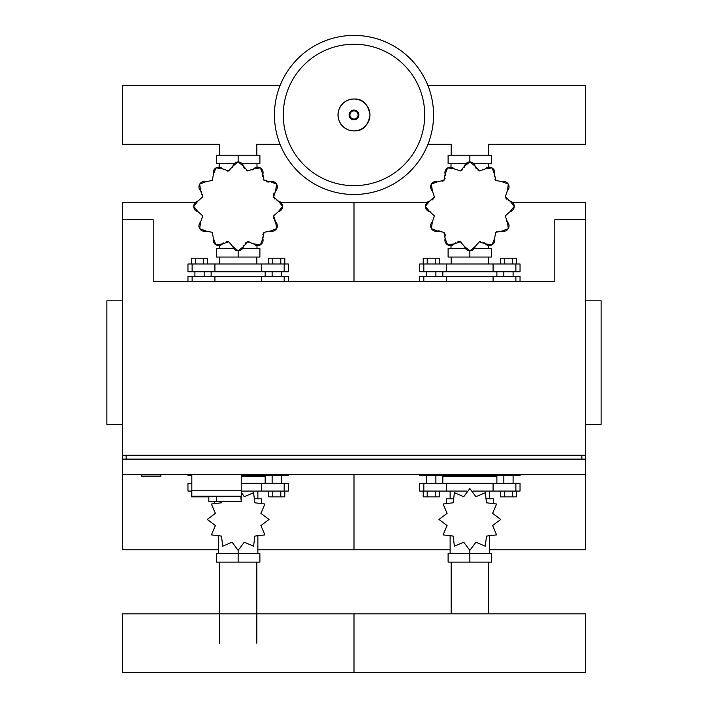 <?xml version="1.0" encoding="UTF-8"?>
<svg xmlns="http://www.w3.org/2000/svg" width="708" height="708" viewBox="0 0 708 708"><rect width="100%" height="100%" fill="white"/><g stroke="black" fill="none" stroke-linecap="round" stroke-linejoin="round"><path stroke-width="1.06" d="M489.555 549.762L585.693 549.762L585.693 474.572L122.307 474.572L122.307 549.762L218.445 549.762M122.307 459.129L585.693 459.129L585.693 455.271L122.307 455.271L122.307 474.572M195.665 202.222L122.307 202.222L122.307 219.71L153.194 219.71L153.194 281.501L554.807 281.501L554.807 219.71L585.693 219.71L585.693 202.222L512.335 202.222M280.642 202.222L354 202.222L354 281.501L354 202.222L427.358 202.222M257.862 549.762L354 549.762L354 474.572L354 549.762L450.138 549.762M419.649 474.572L419.649 475.617L520.044 475.617L520.044 474.572M419.649 281.501L419.649 276.359L520.044 276.359L520.044 281.501M469.846 161.964L469.846 155.202L491.582 155.202L491.582 163.698L473.838 163.698M465.855 163.698L448.111 163.698L448.111 155.202L469.846 155.202M465.448 248.561L448.111 248.561L448.111 257.057L491.582 257.057L491.582 248.561L474.245 248.561M469.846 250.782L469.846 257.057M451.005 167.221L451.005 163.698M488.688 167.221L488.688 163.698M488.688 245.534L488.688 248.561M451.005 245.534L451.005 248.561M515.875 271.73L520.044 271.73L520.044 264.004L419.649 264.004L419.649 271.73L515.875 271.73L515.875 264.004M435.863 276.359L435.863 271.73M426.597 276.359L426.597 271.73M427.216 264.004L427.216 258.216L423.207 258.216L423.207 264.004M427.216 258.216L435.243 258.216L435.243 264.004M435.243 258.216L439.261 258.216L439.261 264.004M513.096 276.359L513.096 271.73M503.83 276.359L503.83 271.73M504.45 264.004L504.45 258.216L500.441 258.216L500.441 264.004M504.45 258.216L512.477 258.216L512.477 264.004M512.477 258.216L516.486 258.216L516.486 264.004M432.384 221.896A5.39 5.39 0 0 0 431.349 228.516L432.384 221.896L434.411 215.869L429.65 211.665A6.611 6.611 0 0 1 431.013 212.135M425.437 206.444A5.39 5.39 0 0 0 429.65 211.665L425.437 206.444A44.409 44.409 0 0 1 425.437 206.302L429.65 201.081L434.411 196.877L432.384 190.859L431.349 184.23A44.409 44.409 0 0 1 431.429 184.107L437.677 181.691A5.39 5.39 0 0 0 431.429 184.107M445.164 238.543A5.39 5.39 0 0 0 447.58 244.8L445.164 238.543L443.907 232.312L437.677 231.056A6.611 6.611 0 0 1 439.102 230.781M431.429 228.64A5.39 5.39 0 0 0 437.677 231.056L431.429 228.64A44.409 44.409 0 0 1 431.349 228.516M443.907 232.312A6.611 6.611 0 0 1 445.438 235.976M457.775 241.862A6.611 6.611 0 0 1 460.35 241.809L454.332 243.835A6.611 6.611 0 0 1 455.421 242.888M447.704 244.871A5.39 5.39 0 0 0 454.332 243.835L447.704 244.871A44.409 44.409 0 0 1 447.58 244.8M464.554 246.579A5.39 5.39 0 0 0 469.776 250.782L464.554 246.579L460.35 241.809A6.611 6.611 0 0 1 461.643 242.437M483.281 242.322A6.611 6.611 0 0 1 485.361 243.835A5.39 5.39 0 0 0 491.989 244.871L485.361 243.835L479.343 241.809L475.139 246.579L469.917 250.782A5.39 5.39 0 0 0 475.139 246.579M479.343 241.809A6.611 6.611 0 0 1 480.767 241.711M502.016 231.056A5.39 5.39 0 0 0 508.273 228.64L502.016 231.056L495.786 232.312L494.529 238.543L492.113 244.8A5.39 5.39 0 0 0 494.529 238.543M495.786 232.312A6.611 6.611 0 0 1 496.981 231.516M510.043 211.665A5.39 5.39 0 0 0 514.256 206.444L510.043 211.665L505.282 215.869L507.309 221.896A6.611 6.611 0 0 1 506.362 220.799M508.344 228.516A5.39 5.39 0 0 0 507.309 221.896L508.344 228.516A44.409 44.409 0 0 1 508.273 228.64M506.609 199.09A6.611 6.611 0 0 1 505.282 196.877L510.043 201.081A6.611 6.611 0 0 1 508.68 200.612M514.256 206.302A5.39 5.39 0 0 0 510.043 201.081L514.256 206.302A44.409 44.409 0 0 1 514.256 206.444M507.309 190.859A5.39 5.39 0 0 0 508.344 184.23L507.309 190.859L505.282 196.877M494.255 176.77A6.611 6.611 0 0 1 494.529 174.203A5.39 5.39 0 0 0 492.113 167.955L494.529 174.203L495.786 180.434L502.016 181.691L508.273 184.107A5.39 5.39 0 0 0 502.016 181.691M495.786 180.434A6.611 6.611 0 0 1 494.989 179.248M476.183 168.531A6.611 6.611 0 0 1 475.139 166.176A5.39 5.39 0 0 0 469.917 161.964L475.139 166.176L479.343 170.938L485.361 168.911L491.989 167.885A5.39 5.39 0 0 0 485.361 168.911M479.343 170.938A6.611 6.611 0 0 1 478.05 170.309M462.563 169.61A6.611 6.611 0 0 1 460.35 170.938L464.554 166.176A6.611 6.611 0 0 1 464.094 167.531M469.776 161.964A5.39 5.39 0 0 0 464.554 166.176L469.776 161.964A44.409 44.409 0 0 1 469.917 161.964M454.332 168.911A5.39 5.39 0 0 0 447.704 167.885L454.332 168.911L460.35 170.938M445.155 178.177A6.611 6.611 0 0 1 443.907 180.434L445.164 174.203A6.611 6.611 0 0 1 445.438 175.611M447.58 167.955A5.39 5.39 0 0 0 445.164 174.203L447.58 167.955A44.409 44.409 0 0 1 447.704 167.885M437.677 181.691L443.907 180.434A6.611 6.611 0 0 1 442.721 181.23M431.349 184.23A5.39 5.39 0 0 0 432.384 190.859M429.65 201.081A5.39 5.39 0 0 0 425.437 206.302M434.411 196.877A6.611 6.611 0 0 1 432.004 200.037M451.2 264.004L451.2 257.057M451.2 155.202L451.2 144.335L427.924 144.335M488.502 264.004L488.502 257.057M488.502 155.202L488.502 144.335L585.693 144.335L585.693 85.562L427.924 85.562M488.502 562.117L488.502 613.827M451.2 562.117L451.2 613.827M446.403 502.494L446.403 498.786L453.819 498.786M469.846 550.346L475.944 542.204L485.29 546.204L486.502 536.106L496.6 534.894L492.6 525.548L500.742 519.451L492.6 513.353L496.6 504.007L486.502 502.795L485.29 492.697L475.944 496.697L469.846 488.555L463.749 496.697L454.403 492.697L453.191 502.795L443.093 504.007L447.093 513.353L438.951 519.451L447.093 525.548L443.093 534.894L453.191 536.106L454.403 546.204L463.749 542.204L469.846 550.346L469.846 553.621L491.582 553.621L491.582 562.117L448.111 562.117L448.111 553.621L469.846 553.621L469.846 562.117M489.555 498.786L489.555 491.069M450.138 498.786L450.138 491.069M488.237 535.283L489.555 535.283L489.555 553.621M450.138 553.621L450.138 535.283L451.456 535.283M485.874 498.786L493.299 498.786L493.299 502.494M442.819 483.343L442.819 476.395L496.874 476.395L496.104 475.617M473.006 491.069L520.044 491.069L520.044 483.343L419.649 483.343L419.649 491.069L466.687 491.069M503.83 475.617L503.83 483.343M513.096 475.617L513.096 483.343M512.477 491.069L512.477 496.857L516.486 496.857L516.486 491.069M512.477 496.857L504.45 496.857L504.45 491.069M504.45 496.857L500.441 496.857L500.441 491.069M426.597 475.617L426.597 483.343M435.863 475.617L435.863 483.343M435.243 491.069L435.243 496.857L439.261 496.857L439.261 491.069M435.243 496.857L427.216 496.857L427.216 491.069M427.216 496.857L423.207 496.857L423.207 491.069M585.693 672.6L585.693 613.827L354 613.827L354 672.6L354 613.827L122.307 613.827L122.307 672.6L585.693 672.6M241.242 475.617L288.351 475.617L288.351 474.572M187.956 474.572L187.956 475.617L191.815 475.617M187.956 281.501L187.956 276.359L288.351 276.359L288.351 281.501M238.154 161.964L238.154 155.202L259.889 155.202L259.889 163.698L242.136 163.698M234.162 163.698L216.418 163.698L216.418 155.202L238.154 155.202M233.755 248.561L216.418 248.561L216.418 257.057L259.889 257.057L259.889 248.561L242.543 248.561M238.154 250.782L238.154 257.057M219.312 167.221L219.312 163.698M256.995 167.221L256.995 163.698M256.995 245.534L256.995 248.561M219.312 245.534L219.312 248.561M284.182 271.73L288.351 271.73L288.351 264.004L187.956 264.004L187.956 271.73L284.182 271.73L284.182 264.004M204.169 276.359L204.169 271.73M194.904 276.359L194.904 271.73M195.523 264.004L195.523 258.216L191.514 258.216L191.514 264.004M195.523 258.216L203.55 258.216L203.55 264.004M203.55 258.216L207.559 258.216L207.559 264.004M281.403 276.359L281.403 271.73M272.137 276.359L272.137 271.73M272.757 264.004L272.757 258.216L268.739 258.216L268.739 264.004M272.757 258.216L280.784 258.216L280.784 264.004M280.784 258.216L284.793 258.216L284.793 264.004M200.691 221.896A5.39 5.39 0 0 0 199.656 228.516L200.691 221.896L202.718 215.869L197.957 211.665L193.744 206.444A5.39 5.39 0 0 0 197.957 211.665M202.718 215.869A6.611 6.611 0 0 1 202.815 217.294M213.471 238.543A5.39 5.39 0 0 0 215.887 244.8L213.471 238.543L212.214 232.312L205.984 231.056L199.727 228.64A5.39 5.39 0 0 0 205.984 231.056M226.082 241.862A6.611 6.611 0 0 1 228.657 241.809L222.639 243.835A6.611 6.611 0 0 1 223.728 242.888M216.011 244.871A5.39 5.39 0 0 0 222.639 243.835L216.011 244.871A44.409 44.409 0 0 1 215.887 244.8M232.861 246.579A5.39 5.39 0 0 0 238.083 250.782L232.861 246.579L228.657 241.809M245.437 243.145A6.611 6.611 0 0 1 247.65 241.809L243.446 246.579A6.611 6.611 0 0 1 243.906 245.216M238.224 250.782A5.39 5.39 0 0 0 243.446 246.579L238.224 250.782A44.409 44.409 0 0 1 238.083 250.782M253.668 243.835A5.39 5.39 0 0 0 260.296 244.871L253.668 243.835L247.65 241.809A6.611 6.611 0 0 1 249.074 241.711M262.845 234.569A6.611 6.611 0 0 1 264.093 232.312L262.836 238.543A6.611 6.611 0 0 1 262.562 237.127M260.42 244.8A5.39 5.39 0 0 0 262.836 238.543L260.42 244.8A44.409 44.409 0 0 1 260.296 244.871M270.323 231.056A5.39 5.39 0 0 0 276.571 228.64L270.323 231.056L264.093 232.312M273.633 218.445A6.611 6.611 0 0 1 273.589 215.869L275.616 221.896A6.611 6.611 0 0 1 274.66 220.799M276.651 228.516A5.39 5.39 0 0 0 275.616 221.896L276.651 228.516A44.409 44.409 0 0 1 276.571 228.64M278.35 211.665A5.39 5.39 0 0 0 282.563 206.444L278.35 211.665L273.589 215.869M274.916 199.09A6.611 6.611 0 0 1 273.589 196.877L278.35 201.081A6.611 6.611 0 0 1 276.987 200.612M282.563 206.302A5.39 5.39 0 0 0 278.35 201.081L282.563 206.302A44.409 44.409 0 0 1 282.563 206.444M275.616 190.859A5.39 5.39 0 0 0 276.651 184.23L275.616 190.859L273.589 196.877A6.611 6.611 0 0 1 274.093 192.939M262.562 176.77A6.611 6.611 0 0 1 262.836 174.203A5.39 5.39 0 0 0 260.42 167.955L262.836 174.203L264.093 180.434L270.323 181.691A6.611 6.611 0 0 1 266.35 181.682M276.571 184.107A5.39 5.39 0 0 0 270.323 181.691L276.571 184.107A44.409 44.409 0 0 1 276.651 184.23M264.093 180.434A6.611 6.611 0 0 1 263.296 179.248M244.49 168.531A6.611 6.611 0 0 1 243.446 166.176A5.39 5.39 0 0 0 238.224 161.964L243.446 166.176L247.65 170.938L253.668 168.911A6.611 6.611 0 0 1 252.579 169.867M260.296 167.885A5.39 5.39 0 0 0 253.668 168.911L260.296 167.885A44.409 44.409 0 0 1 260.42 167.955M247.65 170.938A6.611 6.611 0 0 1 246.357 170.309M222.639 168.911A5.39 5.39 0 0 0 216.011 167.885L222.639 168.911L228.657 170.938L232.861 166.176A6.611 6.611 0 0 1 232.392 167.531M238.083 161.964A5.39 5.39 0 0 0 232.861 166.176L238.083 161.964A44.409 44.409 0 0 1 238.224 161.964M228.657 170.938A6.611 6.611 0 0 1 227.224 171.035M205.984 181.691A5.39 5.39 0 0 0 199.727 184.107L205.984 181.691L212.214 180.434L213.471 174.203L215.887 167.955A5.39 5.39 0 0 0 213.471 174.203M193.744 206.444A44.409 44.409 0 0 1 193.744 206.302L197.957 201.081L202.718 196.877L200.691 190.859L199.656 184.23A44.409 44.409 0 0 1 199.727 184.107M199.656 184.23A5.39 5.39 0 0 0 200.691 190.859A6.611 6.611 0 0 1 201.638 191.948M202.665 194.302A6.611 6.611 0 0 1 202.718 196.877M197.957 201.081A5.39 5.39 0 0 0 193.744 206.302M219.498 264.004L219.498 257.057M219.498 155.202L219.498 144.335L122.307 144.335L122.307 85.562L280.076 85.562M256.8 264.004L256.8 257.057M256.8 155.202L256.8 144.335L280.076 144.335M256.8 562.117L256.8 643.209M219.498 562.117L219.498 643.209M222.162 501.609L221.498 502.795L211.4 504.007L215.4 513.353L207.258 519.451L215.4 525.548L211.4 534.894L221.498 536.106L222.71 546.204L232.056 542.204L238.154 550.346L238.154 553.621L259.889 553.621L259.889 562.117L216.418 562.117L216.418 553.621L238.154 553.621L238.154 562.117M257.862 498.786L257.862 491.069M256.544 535.283L257.862 535.283L257.862 553.621M218.445 553.621L218.445 535.283L219.763 535.283M254.181 498.786L261.597 498.786L261.597 502.494M238.154 550.346L244.251 542.204L253.597 546.204L254.809 536.106L264.907 534.894L260.907 525.548L269.049 519.451L260.907 513.353L264.907 504.007L254.809 502.795L253.597 492.697L244.251 496.697L241.658 492.839L241.242 490.91M241.242 476.395L265.181 476.395L264.411 475.617M191.815 483.343L187.956 483.343L187.956 491.069L191.815 491.069M241.313 491.069L288.351 491.069L288.351 483.343L241.242 483.343M272.137 475.617L272.137 483.343M281.403 475.617L281.403 483.343M280.784 491.069L280.784 496.857L284.793 496.857L284.793 491.069M280.784 496.857L272.757 496.857L272.757 491.069M272.757 496.857L268.739 496.857L268.739 491.069M203.55 496.202L203.55 496.857L207.559 496.857L207.559 496.202M203.55 496.857L195.523 496.857L195.523 496.202M195.523 496.857L191.514 496.857L191.514 491.069M433.553 114.953A79.553 79.553 0 0 1 354 194.496A79.553 79.553 0 0 1 274.447 114.953A79.553 79.553 0 0 1 354 35.4A79.553 79.553 0 0 1 433.553 114.953A79.553 79.553 0 0 0 354 35.4A79.553 79.553 0 0 0 274.447 114.953M354 44.232A70.72 70.72 0 0 1 424.72 114.953A70.72 70.72 0 0 1 354 185.664A70.72 70.72 0 0 1 283.28 114.953A70.72 70.72 0 0 1 354 44.232M191.815 474.572L191.815 490.794L241.242 490.794L241.242 474.572M191.815 496.202L191.815 490.794L241.242 490.794L241.242 501.609L240.8 496.202L191.815 496.202L208.807 496.202L208.807 501.609L240.8 501.609M216.524 496.202L216.524 501.609M141.609 474.572L141.609 476.121L160.92 476.121L160.92 474.572M122.307 300.803L106.855 300.803L106.855 424.375L122.307 424.375M585.693 300.803L601.145 300.803L601.145 424.375L585.693 424.375M126.166 459.129L126.166 455.271M581.834 459.129L581.834 455.271M585.693 219.71L585.693 455.271M122.307 219.71L122.307 455.271M585.693 459.129L585.693 474.572M446.615 475.617L446.615 474.572M493.078 475.617L493.078 474.572M423.818 475.617L423.818 474.572M515.875 475.617L515.875 474.572M493.078 276.359L493.078 281.501M446.615 276.359L446.615 281.501M423.818 276.359L423.818 281.501M515.875 276.359L515.875 281.501M493.078 271.73L493.078 264.004M446.615 271.73L446.615 264.004M423.818 271.73L423.818 264.004M423.818 483.343L423.818 491.069M446.615 483.343L446.615 491.069M493.078 483.343L493.078 491.069M515.875 483.343L515.875 491.069M261.385 475.617L261.385 474.572M284.182 475.617L284.182 474.572M261.385 276.359L261.385 281.501M214.922 276.359L214.922 281.501M192.125 276.359L192.125 281.501M284.182 276.359L284.182 281.501M261.385 271.73L261.385 264.004M214.922 271.73L214.922 264.004M192.125 271.73L192.125 264.004M261.385 483.343L261.385 491.069M284.182 483.343L284.182 491.069M369.921 114.953A15.921 15.921 0 0 1 354 130.865A15.921 15.921 0 0 1 338.079 114.953A15.921 15.921 0 0 1 354 99.032A15.921 15.921 0 0 1 369.921 114.953M358.912 114.953A4.912 4.912 0 0 1 354 119.864A4.912 4.912 0 0 1 349.088 114.953A4.912 4.912 0 0 1 354 110.032A4.912 4.912 0 0 1 358.912 114.953M358.089 114.953A4.089 4.089 0 0 1 354 119.032A4.089 4.089 0 0 1 349.911 114.953A4.089 4.089 0 0 1 354 110.864A4.089 4.089 0 0 1 358.089 114.953M442.819 271.73L442.819 276.359M496.874 271.73L496.874 276.359M496.874 483.343L496.874 476.395M443.589 475.617L442.819 476.395M211.126 271.73L211.126 276.359M265.181 271.73L265.181 276.359M214.701 502.494L214.701 501.609M265.181 483.343L265.181 476.395M337.946 114.953C338.504 123.21 342.769 128.449 350.743 130.67C357.106 131.387 366.894 131.617 370.054 114.953C366.894 98.288 357.106 98.509 350.743 99.226C342.769 101.448 338.504 106.687 337.946 114.953"/></g></svg>
